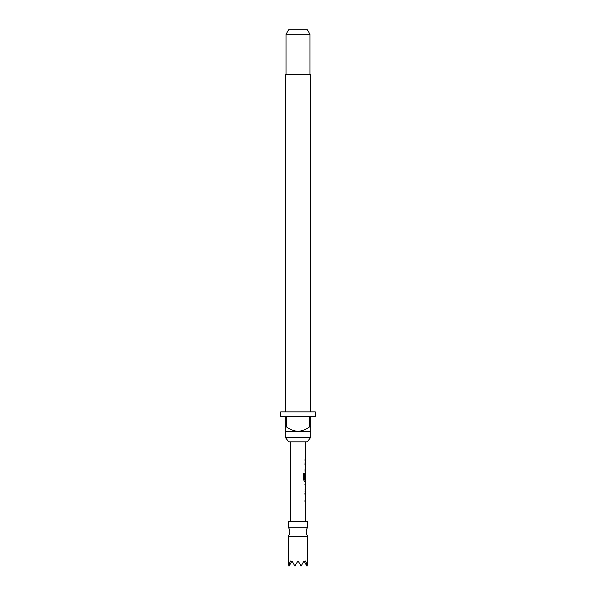 <?xml version="1.0" encoding="UTF-8"?>
<svg xmlns="http://www.w3.org/2000/svg" width="596" height="596" viewBox="0 0 596 596"><rect width="100%" height="100%" fill="white"/><g stroke="black" fill="none" stroke-linecap="round" stroke-linejoin="round"><path stroke-width="0.89" d="M288.263 536.236A7.495 7.495 0 0 0 288.263 527.244L307.737 527.244A7.495 7.495 0 0 0 307.737 536.236L307.737 561.007L307.201 565.842L305.673 561.007L304.884 562.557L303.99 561.007L301.204 565.842L298 561.007L294.796 565.842L292.01 561.007L291.116 562.557L290.327 561.007L288.799 565.842L288.263 561.007L288.263 536.236L307.737 536.236M307.737 527.244L307.737 521.247L288.263 521.247L288.263 527.244M307.298 441.837L288.702 441.837L285.268 437.345L310.732 437.345L307.298 441.837M310.36 411.873L310.36 74.753L285.64 74.753L285.64 411.873M285.268 426.855L286.393 426.855L286.393 416.366L309.607 416.366L309.607 426.855L310.732 426.855L310.732 416.366L315.232 416.366L315.232 411.873L280.768 411.873L280.768 416.366L285.268 416.366L285.268 431.348L310.732 431.348L310.732 437.345M285.268 431.348L285.268 437.345M286.013 34.292L288.606 29.8L307.394 29.8L309.987 34.292L286.013 34.292L286.013 74.753M309.987 34.292L309.987 74.753M305.495 521.247L305.495 501.772L305.048 501.772L305.048 500.208L305.495 500.208L305.495 494.918L305.048 494.918L305.048 493.339L305.495 493.346L305.048 490.091L305.495 481.33L304.504 481.33L303.64 479.862L303.64 473.254L304.556 473.254L304.556 479.482L305.495 479.586L305.495 474.289L305.428 478.871L305.048 478.871L305.495 472.889L305.495 471.108L305.048 471.108L305.048 469.536L305.495 469.536L305.495 464.239L305.048 464.239L305.048 462.667L305.495 462.66L305.495 460.879L305.048 460.879L305.048 459.307L305.487 459.307L305.495 441.837M290.505 521.247L290.505 441.837M305.487 459.307L305.048 459.307M305.055 460.879L305.487 460.879M305.495 483.118L305.048 483.118M305.048 484.69L305.495 484.69L305.443 489.987L305.495 484.69M305.495 489.987L305.048 489.987M305.048 491.558L305.495 491.558M305.495 500.208L304.906 500.208M304.906 464.239L305.495 464.239M310.732 431.348L310.732 426.855M309.607 426.855C306.173 429.485 302.306 430.983 298 431.348C293.724 430.997 289.857 429.5 286.393 426.855M294.796 565.842L295.005 566.2L295.4 565.515M288.799 565.842L289.008 566.2L291.116 562.557M304.884 562.557L306.992 566.2L307.201 565.842M300.6 565.515L300.995 566.2L301.204 565.842M304.906 471.108L305.413 471.108M304.422 473.254L304.608 479.586M305.279 474.394L305.428 478.871M305.279 478.871L304.906 478.871M304.474 479.586L305.286 479.586M304.906 484.69L305.294 484.69L305.443 489.987M305.294 489.987L304.906 489.987M304.906 493.339L305.413 493.346M304.906 501.772L305.405 501.772M305.338 460.879L305.338 459.307M305.338 471.108L305.338 469.536M305.338 464.239L305.338 462.667M305.338 481.33L305.338 479.586M305.338 474.289L305.338 472.986M305.338 491.462L305.338 489.987M305.338 484.69L305.338 483.214M305.338 501.772L305.338 500.208M305.338 494.918L305.338 493.346"/></g></svg>
